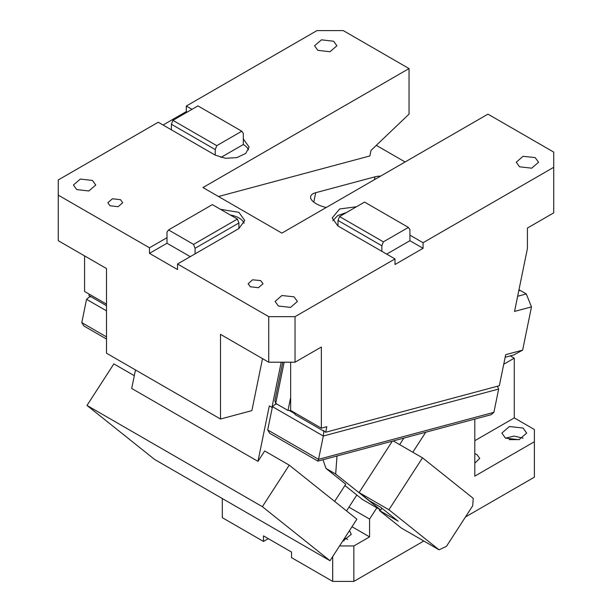 <?xml version="1.0" encoding="UTF-8"?>
<svg xmlns="http://www.w3.org/2000/svg" width="612" height="612" viewBox="0 0 612 612"><rect width="100%" height="100%" fill="white"/><g stroke="black" fill="none" stroke-linecap="round" stroke-linejoin="round"><path stroke-width="0.92" d="M505.16 357.27L513.805 354.952L522.633 350.133L505.696 354.669L499.338 385.721L325.699 432.248L295.007 414.531L295.29 413.131M290.654 362.212L290.654 410.453L321.346 428.171L326.831 426.702L325.699 432.248M220.504 419.029L106.503 353.216L106.503 268.553L58.27 240.707L58.27 195.144L149.473 247.791L149.473 253.36L177.534 269.563L177.534 263.994L268.729 316.649L268.729 362.212L220.504 334.366L220.504 419.029L251.876 410.621L262.517 358.624M326.242 207.499A18.605 7.596 -168.4 0 1 316.152 203.704A18.605 7.596 -168.4 0 1 310.636 196.567A18.605 7.596 -168.4 0 1 315.708 192.704L374.995 176.814A18.605 7.596 -168.4 0 1 380.641 176.095M321.346 428.171L321.346 347.027L295.038 362.212L295.038 316.649L395.008 258.93L395.008 264.499L423.068 248.296L423.068 242.727L553.73 167.298L553.73 152.105L487.955 114.138L281.887 233.111L202.962 187.547L409.038 68.575L409.038 114.138L371.002 150.407L369.862 155.953L218.492 196.513M89.222 294.158L88.931 295.55L106.503 305.694M106.503 304.133L84.578 291.48L84.578 255.893M497.388 386.248L498.658 389.048L493.892 412.343L318.554 459.321L323.32 436.027L323.909 430.504M276.892 404.073L275.201 404.303L272.462 406.666L267.696 429.961L318.554 459.321C318.072 461.295 317.819 461.67 317.781 460.446M522.633 350.133L531.484 306.872L514.547 311.416L527.422 248.495L527.422 228.047L553.73 212.861L553.73 167.298M268.729 362.212L295.038 362.212M90.997 296.743L89.298 296.973L86.552 299.337L81.786 322.623L106.503 336.898M249.115 147.056L245.772 153.405L236.859 157.628L225.4 158.279L215.24 155.142L158.24 122.239L58.27 179.951L58.27 195.144M163.067 125.024L186.3 111.606L186.3 106.037L316.962 30.6L343.271 30.6L409.038 68.575M531.484 306.872L526.282 293.951L518.991 289.698M376.303 145.35L405.098 161.973M526.282 293.951L517.645 296.269M356.467 206.757L339.675 208.96L332.194 217.926L337.832 225.92L395.008 258.93M423.068 242.727L409.91 235.138L409.91 229.569L408.395 227.404L383.372 241.855L339.522 216.541L364.553 202.09L408.395 227.404M192 109.326L186.3 106.037M249.115 147.048L243.301 138.947L243.301 133.378L241.786 131.213L216.755 145.664L172.913 120.35L197.936 105.899L241.786 131.213M149.473 253.36L167.007 243.239L167.007 237.67L149.473 247.791M177.534 263.994L238.917 228.551L244.731 220.458L238.917 212.356L220.45 209.289M295.038 316.649L268.729 316.649M333.624 41.233L336.891 45.785L330.006 51.745L317.835 50.345L314.568 45.785L321.461 39.834L333.624 41.233M120.533 199.696L122.714 202.733L118.124 206.703L110.015 205.77L107.834 202.733L112.424 198.762L120.533 199.696M92.473 180.456L95.74 185.015L88.855 190.967L76.691 189.575L73.417 185.015L80.31 179.064L92.473 180.456M293.982 296.805L281.88 295.535L275.109 301.456L278.376 306.015L290.539 307.415L297.432 301.456L293.982 296.805M260.658 280.602L252.618 279.799L248.135 283.738L250.316 286.776L258.425 287.709L263.022 283.738L260.658 280.602M535.133 157.575L523.031 156.305L516.26 162.234L519.527 166.785L531.69 168.185L538.583 162.234L535.133 157.575M423.068 248.296L409.91 240.707L409.91 235.138M409.91 240.707L386.677 254.125M167.007 243.239L190.248 256.65M186.3 111.606L187.18 112.111M491.084 414.722L493.892 412.343M269.747 433.288L267.696 429.961M317.911 461.104L491.145 414.707M346.553 212.486L337.763 215.531L332.79 220.71M248.518 149.825A19.844 11.452 0 0 0 243.301 144.516L243.301 138.947M244.134 223.242A19.844 11.452 0 0 0 238.917 217.926A19.844 11.452 0 0 0 230.372 215.011M83.844 325.959L81.786 322.623M243.301 144.516L220.917 157.437M338.008 226.027L338.008 220.458L339.522 216.541M381.85 251.341L381.85 245.772L338.008 220.458M381.85 245.772L383.372 241.855M171.398 129.828L171.398 124.259L172.913 120.35M215.24 155.142L215.24 149.573L171.398 124.259M215.24 149.573L216.755 145.664M195.067 253.865L195.067 248.296L193.553 244.387L237.395 219.073L212.372 204.622L168.53 229.936L193.553 244.387M238.917 228.551L238.917 222.982L195.067 248.296M238.917 222.982L237.395 219.073M167.007 237.67L167.007 232.101L168.53 229.936M356.827 495.001L346.537 510.905M134.303 375.692L113.855 363.888L86.988 405.435L154.629 459.467L330.006 560.722L262.372 506.69L289.239 465.143L264.682 450.968L257.966 461.356L269.318 405.901L271.95 407.416L281.199 362.212M86.988 405.435L262.372 506.69M135.482 369.946L131.695 388.452L257.966 461.356M322.968 459.765L326.035 468.463L345.765 484.222L334.642 501.412M289.239 465.143L356.88 519.175L330.006 560.722M274.872 400.692L275.714 403.392L287.992 410.476L290.677 410.468M290.654 363.918L290.654 364.89M344.931 485.5L362.358 499.423L380.771 510.056L335.682 474.032L336.99 456.009M326.035 468.463L335.682 474.032M290.654 410.438L290.096 410.621M381.934 508.258L380.771 510.056M425.738 432.233L412.809 452.23M376.87 507.799L369.579 519.075L369.579 536.885L353.851 545.958L353.851 581.4L423.802 541.016M465.48 516.956L534.375 477.176L534.375 429.517L514.264 417.904L474.805 440.694M474.805 419.082L474.805 476.128L534.375 441.742M379.983 509.597L379.394 510.507L401.373 528.064L439.087 549.836L388.918 509.765L359.099 492.545L392.323 441.183M369.579 519.075L348.955 507.172M403.889 438.085L399.651 444.633M351.992 526.733L369.579 536.885M339.553 545.958L353.851 545.958M349.475 530.627L351.288 534.352L342.651 541.176M332.683 556.583L332.683 581.4L291.534 557.639L291.534 552.07L263.474 535.867L263.474 541.436L268.293 538.652M353.851 581.4L332.683 581.4M263.474 541.436L222.317 517.683L222.317 498.543M474.805 453.676L477 454.617L479.724 458.411L474.805 463.146M523.038 428.033L526.664 433.097L519.014 439.707L505.497 438.161L501.863 433.097L509.406 426.51L523.038 428.033M388.918 509.765L422.502 457.83L473.237 498.352L472.693 505.795L446.492 546.302L439.087 549.836M369.495 500.792L359.099 492.545M398.121 521.194L380.649 507.233L369.25 500.654M379.394 510.507L397.892 521.011M422.502 457.83L393.248 440.938M344.617 538.132A12.401 7.16 180 0 1 347.654 539.417L347.654 539.417M343.08 540.503L343.99 540.878M503.73 364.247L514.264 358.165L510.316 355.886M514.264 358.165L514.264 417.904M509.161 439.623L519.374 439.623M505.497 438.161L514.141 436.065L523.038 438.161M374.995 176.814L374.406 179.691M313.78 202.113L315.708 192.704M289.644 410.721L295.137 413.888M272.462 406.666L323.32 436.027L498.658 389.048M86.552 299.337L106.503 310.85M520.146 290.409L518.769 290.776M284.136 362.212L275.714 403.392M290.654 397.456L287.992 410.476M276.632 403.92L275.27 404.287M90.729 296.591L89.36 296.958M269.693 433.258L317.919 461.104M83.783 325.928L106.503 339.04M282.744 362.212L274.857 400.745M369.357 500.731L380.695 507.272"/></g></svg>
